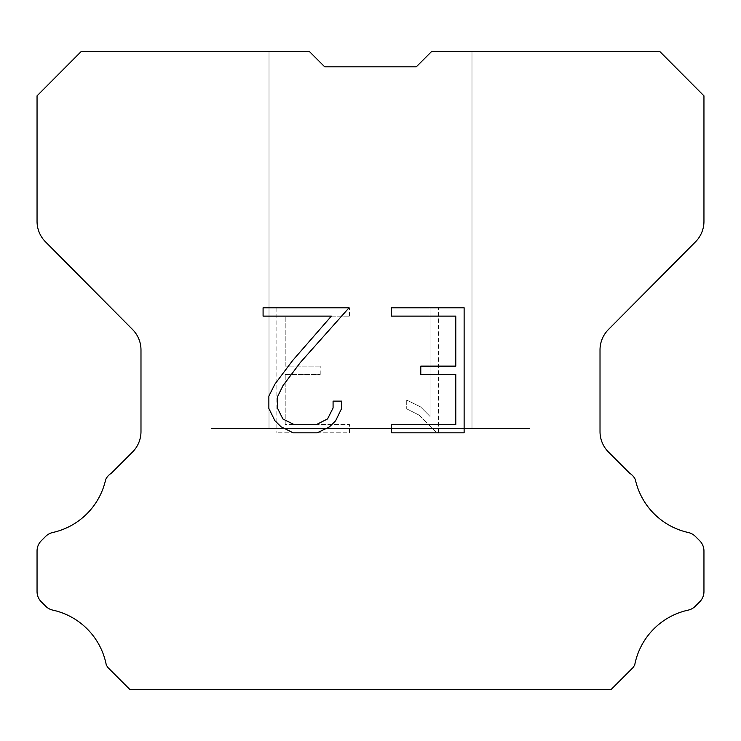<?xml version="1.0" encoding="UTF-8"?>
<svg xmlns="http://www.w3.org/2000/svg" width="741" height="741" viewBox="0 0 741 741"><rect width="100%" height="100%" fill="white"/><g stroke="black" fill="none" stroke-linecap="round" stroke-linejoin="round"><path stroke-width="0.56" stroke-dasharray="3.71 2.78" d="M471.989 51.546L431.586 51.546L416.331 66.801L324.669 66.801L309.414 51.546L269.011 51.546L269.011 428.493L471.989 428.493L269.011 428.493L471.989 428.493L471.989 51.546L431.586 51.546L416.331 66.801L324.669 66.801L309.414 51.546L269.011 51.546L269.011 428.493L471.989 428.493L269.011 428.493L471.989 428.493L471.989 51.546L431.586 51.546L416.331 66.801L324.669 66.801L309.414 51.546L269.011 51.546L269.011 428.493L471.989 428.493L269.011 428.493L471.989 428.493L471.989 51.546L431.586 51.546L416.331 66.801L324.669 66.801L309.414 51.546L269.011 51.546L269.011 428.493L471.989 428.493L269.011 428.493L471.989 428.493L471.989 51.546L431.586 51.546L416.331 66.801L324.669 66.801L309.414 51.546L269.011 51.546L269.011 428.493L471.989 428.493L269.011 428.493L471.989 428.493L471.989 51.546L431.586 51.546L416.331 66.801L324.669 66.801L309.414 51.546L269.011 51.546L269.011 428.493L471.989 428.493L269.011 428.493L471.989 428.493L471.989 51.546L431.586 51.546L416.331 66.801L324.669 66.801L309.414 51.546L269.011 51.546L269.011 428.493L471.989 428.493L269.011 428.493L471.989 428.493L471.989 51.546L431.586 51.546L416.331 66.801L324.669 66.801L309.414 51.546L269.011 51.546L269.011 428.493L471.989 428.493L269.011 428.493L471.989 428.493L471.989 51.546L431.586 51.546L416.331 66.801L324.669 66.801L309.414 51.546L269.011 51.546L269.011 428.493L471.989 428.493L269.011 428.493L471.989 428.493L471.989 51.546L431.586 51.546L416.331 66.801L324.669 66.801L309.414 51.546L269.011 51.546L269.011 428.493L471.989 428.493L269.011 428.493L471.989 428.493L471.989 51.546L431.586 51.546L416.331 66.801L324.669 66.801L309.414 51.546L269.011 51.546L269.011 428.493L471.989 428.493L269.011 428.493L471.989 428.493L471.989 51.546L431.586 51.546L416.331 66.801L324.669 66.801L309.414 51.546L269.011 51.546L269.011 428.493L471.989 428.493L269.011 428.493L471.989 428.493L471.989 51.546L431.586 51.546L416.331 66.801L324.669 66.801L309.414 51.546L269.011 51.546L269.011 428.493L471.989 428.493L269.011 428.493L471.989 428.493L471.989 51.546L431.586 51.546L416.331 66.801L324.669 66.801L309.414 51.546L269.011 51.546L269.011 428.493L471.989 428.493L269.011 428.493L471.989 428.493L471.989 51.546L431.586 51.546L416.331 66.801L324.669 66.801L309.414 51.546L269.011 51.546L269.011 428.493L471.989 428.493L269.011 428.493L471.989 428.493L471.989 51.546L431.586 51.546L416.331 66.801L324.669 66.801L309.414 51.546L269.011 51.546L269.011 428.493L471.989 428.493L269.011 428.493L471.989 428.493L471.989 51.546L431.586 51.546L416.331 66.801L324.669 66.801L309.414 51.546L269.011 51.546L269.011 428.493L471.989 428.493L269.011 428.493L471.989 428.493L471.989 51.546L431.586 51.546L416.331 66.801L324.669 66.801L309.414 51.546L269.011 51.546L269.011 428.493L471.989 428.493L269.011 428.493L471.989 428.493L471.989 51.546L431.586 51.546L416.331 66.801L324.669 66.801L309.414 51.546L269.011 51.546L269.011 428.493L471.989 428.493L269.011 428.493L471.989 428.493L471.989 51.546L431.586 51.546L416.331 66.801L324.669 66.801L309.414 51.546L269.011 51.546L269.011 428.493L471.989 428.493L471.989 51.546L431.586 51.546L416.331 66.801L324.669 66.801L309.414 51.546L269.011 51.546L269.011 428.493L471.989 428.493L471.989 51.546L431.586 51.546L416.331 66.801L324.669 66.801L309.414 51.546L269.011 51.546L269.011 428.493L471.989 428.493L471.989 51.546L431.586 51.546L416.331 66.801L324.669 66.801L309.414 51.546L269.011 51.546L269.011 428.493L471.989 428.493L471.989 51.546L431.586 51.546L416.331 66.801L324.669 66.801L309.414 51.546L269.011 51.546L269.011 428.493L471.989 428.493L471.989 51.546L431.586 51.546L416.331 66.801L324.669 66.801L309.414 51.546L269.011 51.546L269.011 428.493L471.989 428.493L471.989 51.546L431.586 51.546L416.331 66.801L324.669 66.801L309.414 51.546L269.011 51.546L269.011 428.493L471.989 428.493L471.989 51.546L431.586 51.546L416.331 66.801L324.669 66.801L309.414 51.546L269.011 51.546L269.011 428.493L471.989 428.493L471.989 51.546L431.586 51.546L416.331 66.801L324.669 66.801L309.414 51.546L269.011 51.546L269.011 428.493L471.989 428.493L471.989 51.546L431.586 51.546L416.331 66.801L324.669 66.801L309.414 51.546L269.011 51.546L269.011 428.493L471.989 428.493L471.989 51.546L431.586 51.546L416.331 66.801L324.669 66.801L309.414 51.546L269.011 51.546L269.011 428.493L471.989 428.493L471.989 51.546L431.586 51.546L416.331 66.801L324.669 66.801L309.414 51.546L269.011 51.546L269.011 428.493L471.989 428.493L471.989 51.546L431.586 51.546L416.331 66.801L324.669 66.801L309.414 51.546L269.011 51.546L269.011 428.493L471.989 428.493L471.989 51.546L431.586 51.546L416.331 66.801L324.669 66.801L309.414 51.546L269.011 51.546L269.011 428.493L471.989 428.493L471.989 51.546L431.586 51.546L416.331 66.801L324.669 66.801L309.414 51.546L269.011 51.546L269.011 428.493L471.989 428.493L471.989 51.546L431.586 51.546L416.331 66.801L324.669 66.801L309.414 51.546L269.011 51.546L269.011 428.493L471.989 428.493L471.989 51.546L431.586 51.546L416.331 66.801L324.669 66.801L309.414 51.546L269.011 51.546L269.011 428.493L471.989 428.493L471.989 51.546L431.586 51.546L416.331 66.801L324.669 66.801L309.414 51.546L269.011 51.546L269.011 428.493L471.989 428.493L471.989 51.546L431.586 51.546L416.331 66.801L324.669 66.801L309.414 51.546L269.011 51.546L269.011 428.493L471.989 428.493L471.989 51.546L431.586 51.546L416.331 66.801L324.669 66.801L309.414 51.546L81.149 51.546L37.05 95.848L37.05 221.383A28.992 28.992 0 0 0 45.47 241.816L132.565 329.523A28.992 28.992 0 0 1 140.985 349.947L140.985 431.577A28.992 28.992 0 0 1 132.491 452.075L111.317 473.258A14.496 14.496 0 0 0 105.657 479.612A69.589 69.589 0 0 1 52.759 532.501A14.496 14.496 0 0 0 45.646 536.401L41.292 540.754A14.496 14.496 0 0 0 37.05 550.998L37.05 591.577A14.496 14.496 0 0 0 41.292 601.831L46.053 606.583A14.496 14.496 0 0 0 53.111 610.186A69.589 69.589 0 0 1 106.213 664.603A13.968 13.968 0 0 0 108.214 667.836L129.832 689.454L611.168 689.454L632.786 667.836A13.968 13.968 0 0 0 634.787 664.603A69.589 69.589 0 0 1 687.889 610.186A14.496 14.496 0 0 0 694.947 606.583L699.708 601.831A14.496 14.496 0 0 0 703.95 591.577L703.95 550.998A14.496 14.496 0 0 0 699.708 540.754L695.354 536.401A14.496 14.496 0 0 0 688.241 532.501A69.589 69.589 0 0 1 635.343 479.612A14.496 14.496 0 0 0 629.683 473.258L608.509 452.075A28.992 28.992 0 0 1 600.015 431.577L600.015 349.947A28.992 28.992 0 0 1 608.435 329.523L695.53 241.816A28.992 28.992 0 0 0 703.95 221.383L703.95 95.848L659.851 51.546L471.989 51.546M211.028 689.158L529.972 689.454L211.028 689.158M529.972 428.493L211.028 428.493L211.028 663.065L529.972 663.065L211.028 663.065L529.972 663.065L529.972 428.493L211.028 428.493L211.028 663.065L529.972 663.065L211.028 663.065L529.972 663.065L529.972 428.493L211.028 428.493L211.028 663.065L529.972 663.065L211.028 663.065L529.972 663.065L529.972 428.493L211.028 428.493L211.028 663.065L529.972 663.065L211.028 663.065L529.972 663.065L529.972 428.493L211.028 428.493L211.028 663.065L529.972 663.065L211.028 663.065L529.972 663.065L529.972 428.493L211.028 428.493L211.028 663.065L529.972 663.065L211.028 663.065L529.972 663.065L529.972 428.493L211.028 428.493L211.028 663.065L529.972 663.065L211.028 663.065L529.972 663.065L529.972 428.493L211.028 428.493L211.028 663.065L529.972 663.065L211.028 663.065L529.972 663.065L529.972 428.493L211.028 428.493L211.028 663.065L529.972 663.065L211.028 663.065L529.972 663.065L529.972 428.493L211.028 428.493L211.028 663.065L529.972 663.065L211.028 663.065L529.972 663.065L529.972 428.493L211.028 428.493L211.028 663.065L529.972 663.065L211.028 663.065L529.972 663.065L529.972 428.493L211.028 428.493L211.028 663.065L529.972 663.065L211.028 663.065L529.972 663.065L529.972 428.493L211.028 428.493L211.028 663.065L529.972 663.065L211.028 663.065L529.972 663.065L529.972 428.493L211.028 428.493L211.028 663.065L529.972 663.065L211.028 663.065L529.972 663.065L529.972 428.493L211.028 428.493L211.028 663.065L529.972 663.065L211.028 663.065L529.972 663.065L529.972 428.493L211.028 428.493L211.028 663.065L529.972 663.065L211.028 663.065L529.972 663.065L529.972 428.493L211.028 428.493L211.028 663.065L529.972 663.065L211.028 663.065L529.972 663.065L529.972 428.493L211.028 428.493L211.028 663.065L529.972 663.065L211.028 663.065L529.972 663.065L529.972 428.493L211.028 428.493L211.028 663.065L529.972 663.065L211.028 663.065L529.972 663.065L529.972 428.493L211.028 428.493L211.028 663.065L529.972 663.065L529.972 428.493L211.028 428.493L211.028 663.065L529.972 663.065L529.972 428.493L211.028 428.493L211.028 663.065L529.972 663.065L529.972 428.493L211.028 428.493L211.028 663.065L529.972 663.065L529.972 428.493L211.028 428.493L211.028 663.065L529.972 663.065L529.972 428.493L211.028 428.493L211.028 663.065L529.972 663.065L529.972 428.493L211.028 428.493L211.028 663.065L529.972 663.065L529.972 428.493L211.028 428.493L211.028 663.065L529.972 663.065L529.972 428.493L211.028 428.493L211.028 663.065L529.972 663.065L529.972 428.493L211.028 428.493L211.028 663.065L529.972 663.065L529.972 428.493L211.028 428.493L211.028 663.065L529.972 663.065L529.972 428.493L211.028 428.493L211.028 663.065L529.972 663.065L529.972 428.493L211.028 428.493L211.028 663.065L529.972 663.065L529.972 428.493L211.028 428.493L211.028 663.065L529.972 663.065L529.972 428.493L211.028 428.493L211.028 663.065L529.972 663.065L529.972 428.493L211.028 428.493L211.028 663.065L529.972 663.065L529.972 428.493L211.028 428.493L211.028 663.065L529.972 663.065L529.972 428.493L211.028 428.493L211.028 663.065L529.972 663.065L529.972 428.493L211.028 428.493L211.028 663.065L529.972 663.065L529.972 428.493L211.028 428.493L529.972 428.493M455.789 374.474L455.789 424.491L391.563 424.491L391.563 432.827L464.125 432.827L464.125 307.793L391.563 307.793L391.563 316.129L455.789 316.129L455.789 366.137L420.786 366.137L420.786 374.474L455.789 374.474M341.545 408.615L341.545 401.122L333.08 401.122L333.08 407.967L327.55 418.943L316.555 424.491L293.927 424.491L282.858 418.961L277.403 407.967L277.403 396.991L283.025 385.579L300.364 362.479L349.039 307.793L263.083 307.793L263.083 316.129L331.375 316.129L292.547 360.635L274.883 384.153L268.863 396.111L268.863 408.486L274.883 420.693L281.071 426.797L293.195 432.827L317.213 432.827L329.421 426.89L335.608 420.823L341.545 408.615M285.211 424.491L285.211 374.474L285.211 424.491L349.437 424.491L285.211 424.491M285.211 374.474L320.214 374.474L285.211 374.474M320.214 374.474L320.214 366.137L320.214 374.474M320.214 366.137L285.211 366.137L320.214 366.137M285.211 366.137L285.211 316.129L285.211 366.137M285.211 316.129L349.437 316.129L285.211 316.129M349.437 316.129L349.437 307.793L349.437 316.129M349.437 432.827L349.437 424.491L349.437 432.827L276.875 432.827L349.437 432.827M276.875 307.793L276.875 432.827L276.875 307.793L349.437 307.793L276.875 307.793M406.716 400.066L406.716 408.847L406.716 400.066L420.555 406.892L406.716 400.066M406.716 408.847L418.924 415.025L406.716 408.847M418.924 415.025L436.653 432.661L418.924 415.025M436.653 432.661L438.413 432.661L436.653 432.661M438.413 432.661L438.413 307.635L438.413 432.661M430.076 416.498L420.555 406.892L430.076 416.498L430.076 307.635L430.076 416.498M438.413 307.635L430.076 307.635L438.413 307.635M269.011 51.546L309.414 51.546L324.669 66.801L309.414 51.546L324.669 66.801L309.414 51.546L324.669 66.801L309.414 51.546L324.669 66.801L309.414 51.546L324.669 66.801L309.414 51.546L324.669 66.801L309.414 51.546L324.669 66.801L309.414 51.546L324.669 66.801L309.414 51.546L324.669 66.801L309.414 51.546L324.669 66.801L309.414 51.546L324.669 66.801L309.414 51.546L324.669 66.801L309.414 51.546L324.669 66.801L309.414 51.546L324.669 66.801L309.414 51.546L324.669 66.801L309.414 51.546L324.669 66.801L309.414 51.546L324.669 66.801L309.414 51.546L324.669 66.801L309.414 51.546L324.669 66.801L309.414 51.546L269.011 51.546M416.331 66.801L431.586 51.546L416.331 66.801M529.972 689.454L211.028 689.454L529.972 689.454"/><path stroke-width="1.11" d="M455.789 424.491L455.789 374.474L420.786 374.474L420.786 366.137L455.789 366.137L455.789 316.129L391.563 316.129L391.563 307.793L464.125 307.793L464.125 432.827L391.563 432.827L391.563 424.491L455.789 424.491M341.545 401.122L341.545 408.615L335.608 420.823L329.421 426.89L317.213 432.827L293.195 432.827L281.071 426.797L274.883 420.693L268.863 408.486L268.863 396.111L274.883 384.153L292.547 360.635L331.375 316.129L263.083 316.129L263.083 307.793L349.039 307.793L300.364 362.479L283.025 385.579L277.403 396.991L277.403 407.967L282.858 418.961L293.927 424.491L316.555 424.491L327.55 418.943L333.08 407.967L333.08 401.122L341.545 401.122M324.669 66.801L309.414 51.546L81.149 51.546L37.05 95.848L37.05 221.383A28.992 28.992 0 0 0 45.47 241.816L132.565 329.523A28.992 28.992 0 0 1 140.985 349.947L140.985 431.577A28.992 28.992 0 0 1 132.491 452.075L111.317 473.258A14.496 14.496 0 0 0 105.657 479.612A69.589 69.589 0 0 1 52.759 532.501A14.496 14.496 0 0 0 45.646 536.401L41.292 540.754A14.496 14.496 0 0 0 37.05 550.998L37.05 591.577A14.496 14.496 0 0 0 41.292 601.831L46.053 606.583A14.496 14.496 0 0 0 53.111 610.186A69.589 69.589 0 0 1 106.213 664.603A13.968 13.968 0 0 0 108.214 667.836L129.832 689.454L611.168 689.454L632.786 667.836A13.968 13.968 0 0 0 634.787 664.603A69.589 69.589 0 0 1 687.889 610.186A14.496 14.496 0 0 0 694.947 606.583L699.708 601.831A14.496 14.496 0 0 0 703.95 591.577L703.95 550.998A14.496 14.496 0 0 0 699.708 540.754L695.354 536.401A14.496 14.496 0 0 0 688.241 532.501A69.589 69.589 0 0 1 635.343 479.612A14.496 14.496 0 0 0 629.683 473.258L608.509 452.075A28.992 28.992 0 0 1 600.015 431.577L600.015 349.947A28.992 28.992 0 0 1 608.435 329.523L695.53 241.816A28.992 28.992 0 0 0 703.95 221.383L703.95 95.848L659.851 51.546L431.586 51.546L416.331 66.801L324.669 66.801"/></g></svg>
